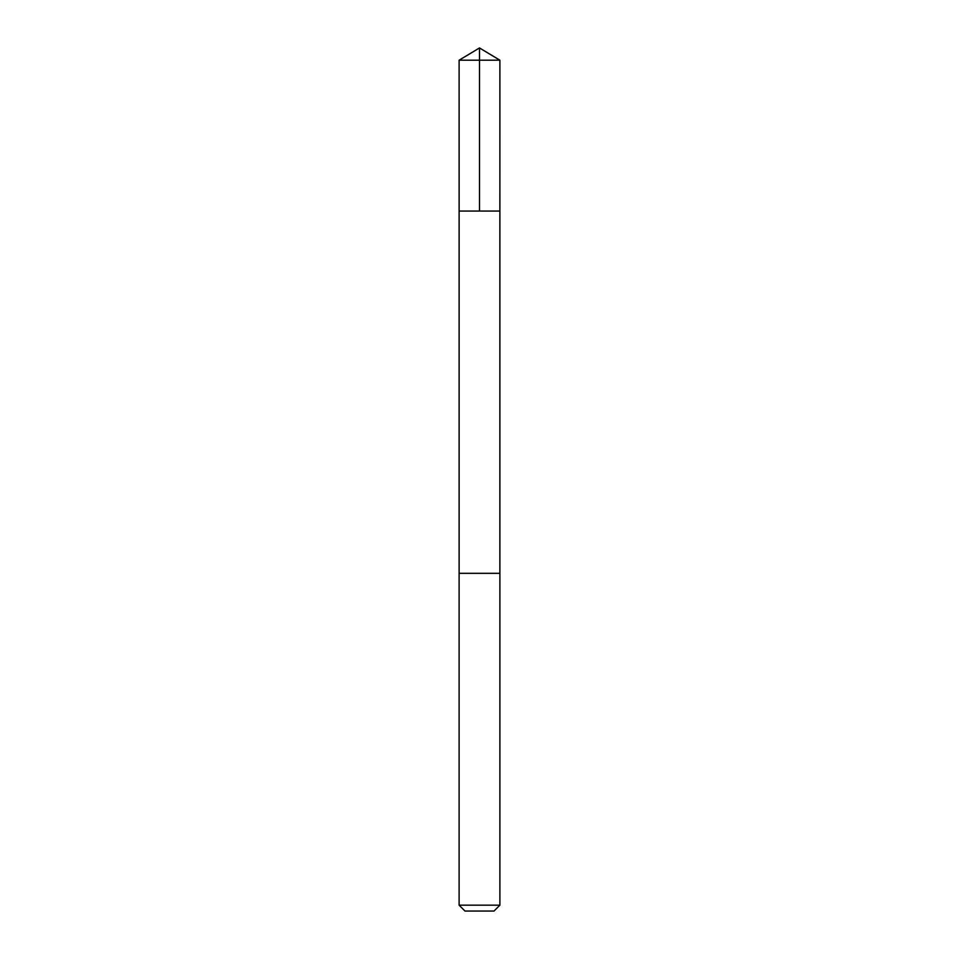 <?xml version="1.0" encoding="UTF-8"?>
<svg xmlns="http://www.w3.org/2000/svg" width="959" height="959" viewBox="0 0 959 959"><rect width="100%" height="100%" fill="white"/><g stroke="black" fill="none" stroke-linecap="round" stroke-linejoin="round"><path stroke-width="1.44" d="M459.121 211.052L499.879 211.052L499.891 60.201L459.109 60.201L459.121 211.052L499.879 211.052L499.879 573.314L459.121 573.314L459.121 211.052M479.212 573.314L459.109 573.314L459.109 905.164L499.891 905.164L499.891 573.314L479.212 573.314M499.891 905.164L494.005 911.05L464.995 911.05L459.109 905.164M479.5 211.052L479.5 47.95L459.109 60.201M479.5 47.95L499.891 60.201"/></g></svg>
